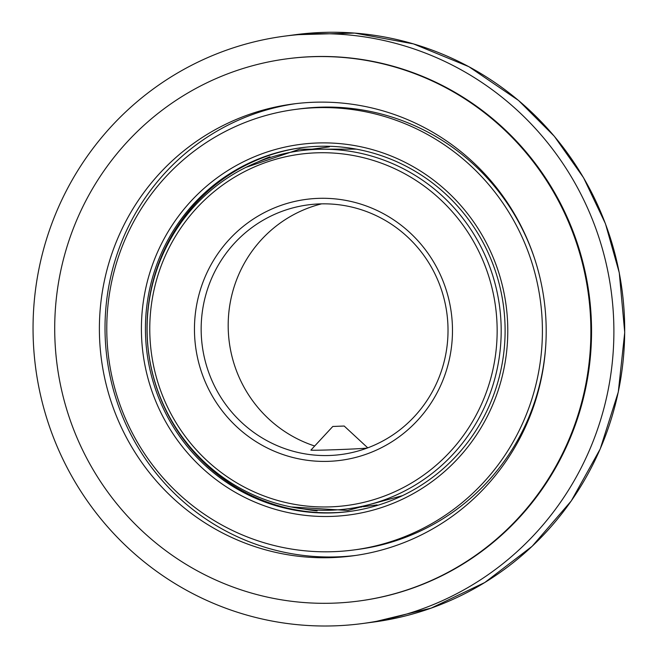 <?xml version="1.0" encoding="UTF-8"?>
<svg xmlns="http://www.w3.org/2000/svg" width="658" height="658" viewBox="0 0 658 658"><rect width="100%" height="100%" fill="white"/><g stroke="black" fill="none" stroke-linecap="round" stroke-linejoin="round"><path stroke-width="0.99" d="M367.172 448.073A28.483 0.543 177.8 0 1 336.312 449.685A28.483 0.543 177.8 0 1 310.897 450.113A28.483 0.543 177.8 0 1 310.897 450.105L332.792 426.474L344.183 426.03L332.792 426.474M317.214 149.317A180.605 176.986 -97.6 0 0 300.287 150.731A180.605 176.986 -97.6 0 0 148.708 353.132A180.605 176.986 -97.6 0 0 348 508.782A180.605 176.986 -97.6 0 0 500.516 315.001A180.605 176.986 -97.6 0 0 317.214 149.317M316.663 152.821A177.191 173.63 -97.6 0 0 176.558 423.555A177.191 173.63 -97.6 0 0 477.173 413.166A177.191 173.63 -97.6 0 0 316.663 152.821M318.414 198.362A131.608 128.968 82.4 0 1 452.383 325.397A131.608 128.968 82.4 0 1 328.515 461.34A131.608 128.968 82.4 0 1 194.554 334.305A131.608 128.968 82.4 0 1 318.414 198.362M329.428 455.492A125.917 123.383 82.4 0 1 201.628 339.989A125.917 123.383 82.4 0 1 307.96 204.893A125.917 123.383 82.4 0 1 446.897 313.397A125.917 123.383 82.4 0 1 341.222 454.505A125.917 123.383 82.4 0 1 329.428 455.492M321.573 203.857A125.917 123.383 -97.6 0 0 228.236 321.787A125.917 123.383 -97.6 0 0 314.697 446.001M356.101 507.713L361.958 506.931M286.666 58.858L287.34 58.768A273.473 267.987 82.4 0 1 589.107 294.455A273.473 267.987 82.4 0 1 359.589 600.927L358.914 601.017A273.473 267.987 82.4 0 1 57.156 365.338A273.473 267.987 82.4 0 1 286.666 58.858A273.473 267.987 82.4 0 1 590.67 320.685A273.473 267.987 82.4 0 1 358.914 601.017M545.951 341.847A222.198 217.74 82.4 0 1 357.771 549.438L353.946 549.948A222.198 217.74 -97.6 0 0 542.241 322.181A222.198 217.74 -97.6 0 0 295.245 109.45A222.198 217.74 -97.6 0 0 106.941 337.217A222.198 217.74 -97.6 0 0 353.946 549.948M295.245 109.45L299.069 108.94A222.198 217.74 82.4 0 1 535.044 260.009M141.544 336.024A186.872 183.121 -97.6 0 0 422.329 488.228A186.872 183.121 -97.6 0 0 409.909 164.845A186.872 183.121 -97.6 0 0 141.544 336.024M145.566 335.819A183.459 179.774 -97.6 0 0 349.505 511.455A183.459 179.774 -97.6 0 0 503.469 305.863A183.459 179.774 -97.6 0 0 301.035 147.762A183.459 179.774 -97.6 0 0 145.566 335.819M301.825 147.655A183.459 179.774 -97.6 0 0 147.145 335.605A183.459 179.774 -97.6 0 0 350.286 511.348M33.27 339.873A296.264 290.318 -97.6 0 0 362.599 623.521A296.264 290.318 -97.6 0 0 611.241 291.502A296.264 290.318 -97.6 0 0 284.33 36.182A296.264 290.318 -97.6 0 0 33.27 339.873M295.508 103.684A227.898 223.325 -97.6 0 0 107.057 358.684A227.898 223.325 -97.6 0 0 355.707 555.442M546.025 322.231A227.898 223.325 -97.6 0 0 292.687 104.038A227.898 223.325 -97.6 0 0 101.422 359.441A227.898 223.325 -97.6 0 0 352.894 555.837A227.898 223.325 -97.6 0 0 546.025 322.231M269.829 156.851A183.459 179.774 -97.6 0 0 257.804 162.008M304.045 509.029A183.459 179.774 -97.6 0 0 317 510.855M295.146 34.742L354.72 33.089L413.438 43.88L468.817 66.655L518.529 100.452L554.307 136.247L583.564 177.742L605.442 223.695L619.277 272.757L624.73 332.446L618.298 391.979L600.236 448.904L571.284 500.903L532.174 546.255L484.798 582.511L431.13 608.14L373.407 622.081A296.264 290.318 -97.6 0 0 622.049 290.063A296.264 290.318 -97.6 0 0 295.146 34.742L284.33 36.182M344.183 426.03L367.756 447.851M402.474 495.655L347.745 510.46L291.124 506.956M245.878 167.387L299.604 149.185L356.307 149.136M348 508.782L356.101 507.705M363.315 506.742L377.116 504.908M300.287 150.731L329.403 146.849M317.09 510.863L304.119 509.037M257.887 161.975L269.936 156.81M373.407 622.081L362.599 623.521"/></g></svg>
